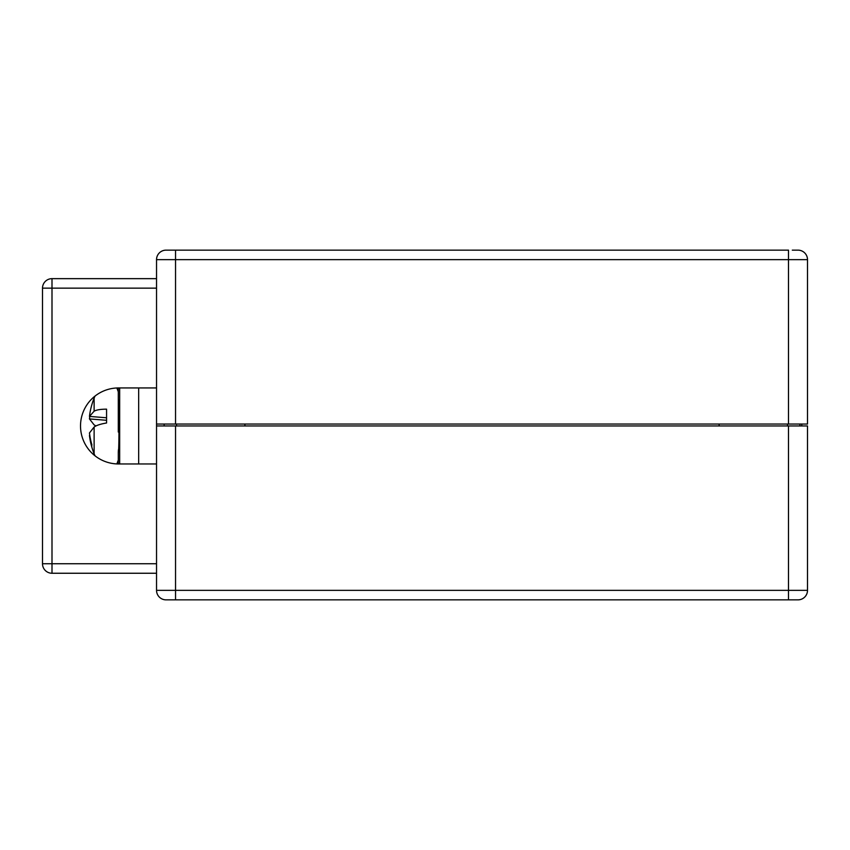 <?xml version="1.0" encoding="UTF-8"?>
<svg xmlns="http://www.w3.org/2000/svg" width="850" height="850" viewBox="0 0 850 850"><rect width="100%" height="100%" fill="white"/><g stroke="black" fill="none" stroke-linecap="round" stroke-linejoin="round"><path stroke-width="1.27" d="M156.538 424.054L156.538 288.15L51.999 288.15L51.999 563.741L156.538 563.741L156.538 424.054L175.546 424.054L175.546 259.643L156.538 259.643L156.538 288.15M792.296 250.144L798.001 250.144A9.499 9.499 0 0 1 807.5 259.643L807.5 424.054L175.546 424.054M175.546 250.144L788.492 250.144L788.492 259.643L175.546 259.643L175.546 250.144L166.037 250.144L175.546 250.144M166.037 250.144A9.499 9.499 0 0 0 156.538 259.643A9.499 9.499 0 0 1 166.037 250.144M801.794 425.946L801.794 424.054M799.893 425.946L799.893 424.054M719.121 425.946L719.121 424.054M244.917 425.946L244.917 424.054M164.135 425.946L164.135 424.054M118.479 403.038L118.288 399.819C119.213 398.193 119.213 453.656 118.288 452.083L118.437 449.703M788.492 425.946L788.492 590.357L807.5 590.357L807.5 425.946L156.538 425.946M156.538 563.741L156.538 590.357L788.492 590.357L788.492 599.856L166.037 599.856L175.546 599.856L175.546 425.946M807.5 590.357A9.499 9.499 0 0 1 798.001 599.856L788.492 599.856M166.037 599.856A9.499 9.499 0 0 1 156.538 590.357A9.499 9.499 0 0 0 166.037 599.856A9.499 9.499 0 0 1 156.538 590.357M119.669 463.962L119.669 387.94M94.116 452.891L94.116 427.029L89.463 432.969A75.863 73.334 180 0 0 91.896 444.805A74.736 17.149 -27.3 0 0 91.747 446.133A74.736 17.149 -27.3 0 0 91.896 447.312A75.863 73.334 0 0 1 91.258 445.039A76.022 76.022 0 0 0 94.116 453.826L94.116 452.891M106.569 417.786L89.463 416.415L94.116 411.209C96.433 409.87 100.587 409.19 106.569 409.158L106.569 422.992C100.587 423.991 96.443 425.34 94.116 427.029M94.116 411.209L94.116 398.076L95.062 396.047M118.288 432.044L118.288 387.94M89.463 416.415A75.863 73.334 180 0 1 91.258 406.863A75.863 73.334 180 0 1 91.896 404.589M89.802 435.455L89.463 435.487A75.863 73.334 0 0 0 91.258 445.039M95.922 425.946L94.116 424.873L89.463 418.933L106.569 420.293M89.802 416.447A75.863 73.334 0 0 0 89.463 418.933M156.538 573.251L51.999 573.251A9.499 9.499 0 0 1 42.5 563.741L42.5 288.15A9.499 9.499 0 0 1 51.999 278.651L156.538 278.651M156.538 387.94L118.522 387.94A38.016 38.016 0 0 0 80.516 425.946A38.016 38.016 0 0 0 118.522 463.962L156.538 463.962M798.001 250.144A9.499 9.499 0 0 1 807.5 259.643L788.492 259.643L788.492 424.054M787.546 425.946L787.546 424.054M176.492 425.946L176.492 424.054M138.667 463.962L138.667 387.94M51.999 573.251L51.999 563.741L42.5 563.741M42.5 288.15L51.999 288.15L51.999 278.651M118.288 463.962L118.288 452.083M116.854 387.972L118.288 391.754L116.854 387.972M116.854 463.93L118.288 460.137L116.854 463.93M94.116 398.076A76.022 76.022 0 0 0 91.258 406.863M94.116 453.826L95.062 455.855"/></g></svg>
